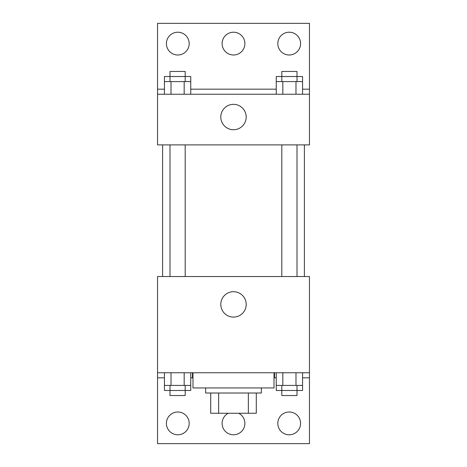 <?xml version="1.0" encoding="UTF-8"?>
<svg xmlns="http://www.w3.org/2000/svg" width="467" height="467" viewBox="0 0 467 467"><rect width="100%" height="100%" fill="white"/><g stroke="black" fill="none" stroke-linecap="round" stroke-linejoin="round"><path stroke-width="0.7" d="M248.356 393.01L248.356 413.266L210.71 413.266L210.71 393.01M248.356 413.266L256.29 413.266L256.29 393.01L256.29 413.266M261.351 387.949L261.351 393.01L205.649 393.01L205.649 387.949M218.644 393.01L218.644 413.266M192.988 372.754L192.988 387.949L274.012 387.949L274.012 372.754M157.542 372.754L157.542 276.54L309.458 276.54L309.458 372.754L157.542 372.754L157.542 443.65L309.458 443.65L309.458 377.821L302.563 377.821M309.458 372.754L309.458 377.821M220.798 304.396A12.702 12.702 0 0 1 239.851 293.393A12.702 12.702 0 0 1 239.851 315.394A12.702 12.702 0 0 1 220.798 304.396M274.532 372.754L274.532 377.821L274.012 377.821M276.248 377.821L274.532 377.821M192.468 372.754L192.468 377.821L190.752 377.821M164.437 377.821L157.542 377.821M192.988 377.821L192.468 377.821M277.807 423.394A11.395 11.395 0 0 1 294.899 413.529A11.395 11.395 0 0 1 294.899 433.259A11.395 11.395 0 0 1 277.807 423.394M166.404 423.394A11.395 11.395 0 0 1 183.496 413.529A11.395 11.395 0 0 1 183.496 433.259A11.395 11.395 0 0 1 166.404 423.394M238.719 413.266A11.395 11.395 0 0 1 231.702 434.643A11.395 11.395 0 0 1 228.281 413.266M304.396 144.881L304.396 276.54M297 276.54L297 144.881M185.189 144.881L185.189 276.54M309.458 144.881L157.542 144.881L157.542 23.35L309.458 23.35L309.458 144.881M309.458 94.246L157.542 94.246M220.798 117.03A12.702 12.702 0 0 1 239.851 106.032A12.702 12.702 0 0 1 239.851 128.028A12.702 12.702 0 0 1 220.798 117.03M157.542 89.179L164.437 89.179M190.752 89.179L276.248 89.179M302.563 89.179L309.458 89.179M222.105 43.606A11.395 11.395 0 0 1 239.197 33.741A11.395 11.395 0 0 1 239.197 53.471A11.395 11.395 0 0 1 222.105 43.606M189.193 43.606A11.395 11.395 0 0 1 172.101 53.471A11.395 11.395 0 0 1 172.101 33.741A11.395 11.395 0 0 1 189.193 43.606M300.596 43.606A11.395 11.395 0 0 1 283.504 53.471A11.395 11.395 0 0 1 283.504 33.741A11.395 11.395 0 0 1 300.596 43.606M297 81.585L297 71.457L281.811 71.457L281.811 76.518L302.563 76.518L302.563 81.585L276.248 81.585L276.248 94.246M302.563 81.585L302.563 94.246M295.985 81.585L295.985 94.246M282.827 81.585L282.827 94.246M185.189 81.585L185.189 71.457L170 71.457L170 76.518L190.752 76.518L190.752 81.585L164.437 81.585L164.437 94.246M190.752 81.585L190.752 94.246M184.173 81.585L184.173 94.246M171.015 81.585L171.015 94.246M281.811 81.585L281.811 76.518L276.248 76.518L276.248 81.585M170 81.585L170 76.518L164.437 76.518L164.437 81.585M302.563 372.754L302.563 385.415L276.248 385.415L276.248 390.482L297 390.482L297 395.543L281.811 395.543L281.811 385.415M276.248 372.754L276.248 385.415M295.985 372.754L295.985 385.415M282.827 372.754L282.827 385.415M297 385.415L297 390.482L302.563 390.482L302.563 385.415M190.752 372.754L190.752 385.415L164.437 385.415L164.437 390.482L185.189 390.482L185.189 395.543L170 395.543L170 385.415M164.437 372.754L164.437 385.415M184.173 372.754L184.173 385.415M171.015 372.754L171.015 385.415M185.189 385.415L185.189 390.482L190.752 390.482L190.752 385.415M162.604 144.881L162.604 276.54M281.811 276.54L281.811 144.881M170 144.881L170 276.54"/></g></svg>
